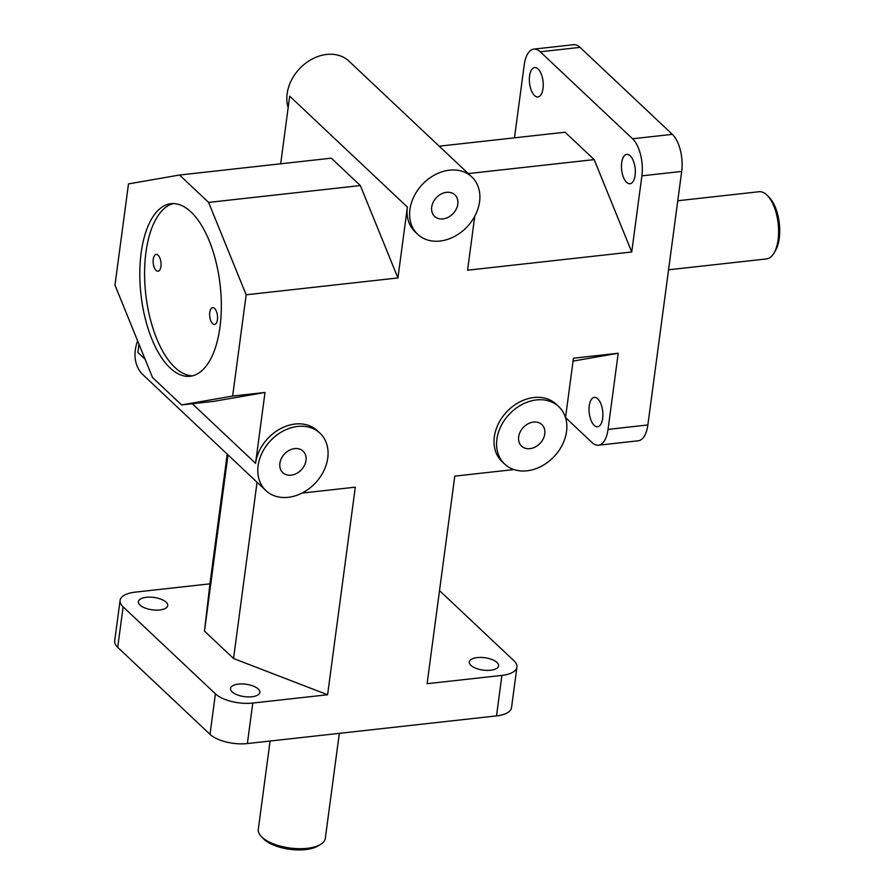 <?xml version="1.0" encoding="UTF-8"?>
<svg xmlns="http://www.w3.org/2000/svg" width="894" height="894" viewBox="0 0 894 894"><rect width="100%" height="100%" fill="white"/><g stroke="black" fill="none" stroke-linecap="round" stroke-linejoin="round"><path stroke-width="1.34" d="M173.391 203.575A86.819 39.872 -96.3 0 0 145.722 293.847A86.819 39.872 -96.3 0 0 192.523 375.838M212.571 323.65A8.448 3.878 83.7 0 1 209.621 314.42A8.448 3.878 83.7 0 1 212.66 307.659A8.448 3.878 83.7 0 1 214.605 308.464A8.448 3.878 83.7 0 1 217.555 317.705A8.448 3.878 83.7 0 1 214.526 324.466A8.448 3.878 83.7 0 1 212.571 323.65M156.092 270.424A8.448 3.878 83.7 0 1 153.131 261.182A8.448 3.878 83.7 0 1 156.171 254.421A8.448 3.878 83.7 0 1 158.115 255.237A8.448 3.878 83.7 0 1 161.065 264.468A8.448 3.878 83.7 0 1 158.037 271.228A8.448 3.878 83.7 0 1 156.092 270.424M190.981 211.967A86.819 39.872 83.7 0 1 221.332 306.865A86.819 39.872 83.7 0 1 190.154 376.262A86.819 39.872 83.7 0 1 140.939 294.372A86.819 39.872 83.7 0 1 170.989 203.687A86.819 39.872 83.7 0 1 190.981 211.967M514.486 137.832L524.208 64.938A27.949 12.84 83.7 0 1 533.807 49.114A27.949 12.84 83.7 0 1 540.244 51.785L632.55 138.771A27.949 12.84 83.7 0 1 641.892 175.839L681.686 171.424A27.949 12.84 -96.3 0 0 672.344 134.357L632.55 138.771M540.244 51.785L580.05 47.371A27.949 12.84 -96.3 0 0 573.613 44.7L533.807 49.114M598.455 445.201L638.249 440.787A27.949 12.84 -96.3 0 0 647.859 424.963L608.054 429.388A27.949 12.84 83.7 0 1 598.455 445.201A27.949 12.84 83.7 0 1 592.018 442.541L565.522 417.565M496.505 715.893A27.949 11.801 7.6 0 0 511.524 707.635L516.922 667.136A27.949 11.801 -172.4 0 1 501.914 675.395L496.505 715.893L247.37 743.562L252.778 703.053A27.949 11.801 -172.4 0 1 215.409 693.833L210.012 734.343A27.949 11.801 7.6 0 0 247.37 743.562M439.513 590.599L513.905 660.7A27.949 11.801 -172.4 0 1 516.922 667.136M117.706 647.357L123.115 606.847A27.949 11.801 -172.4 0 1 120.087 600.41L114.678 640.92A27.949 11.801 7.6 0 0 117.706 647.357L210.012 734.343M120.087 600.41A27.949 11.801 -172.4 0 1 135.095 592.152L209.922 583.838L227.221 454.152M626.616 182.342A14.785 6.794 83.7 0 1 621.453 166.172A14.785 6.794 83.7 0 1 626.761 154.36A14.785 6.794 83.7 0 1 635.142 168.307A14.785 6.794 83.7 0 1 630.024 183.751A14.785 6.794 83.7 0 1 626.616 182.342M534.523 95.546A14.785 6.794 83.7 0 1 529.349 79.376A14.785 6.794 83.7 0 1 534.668 67.564A14.785 6.794 83.7 0 1 543.049 81.51A14.785 6.794 83.7 0 1 537.931 96.954A14.785 6.794 83.7 0 1 534.523 95.546M439.211 146.191L565.109 132.211L594.175 159.601L631.723 251.985L641.892 175.839M580.05 47.371L672.344 134.357M681.686 171.424L647.859 424.963M470.892 665.359A14.785 6.247 -172.4 0 1 469.294 661.962A14.785 6.247 -172.4 0 1 484.772 657.727A14.785 6.247 -172.4 0 1 498.606 665.874A14.785 6.247 -172.4 0 1 486.995 670.399A14.785 6.247 -172.4 0 1 470.892 665.359M513.938 469.562L454.789 476.133L427.097 683.698L501.914 675.395M138.972 344.19L137.877 352.437L145.096 359.232M246.163 294.796L232.652 396.053L181.594 404.926L152.528 377.536L114.98 285.152L128.49 183.896L179.549 175.023L208.604 202.413L246.163 294.796L397.919 277.945L407.373 207.073A39.448 30.821 -46.7 0 0 415.14 231.904L417.699 234.317A39.448 30.821 -46.7 0 1 409.933 209.487A39.448 30.821 -46.7 0 1 435.087 174.721A39.448 30.821 -46.7 0 1 471.808 176.911A39.448 30.821 -46.7 0 1 467.182 226.752A39.448 30.821 -46.7 0 1 417.699 234.317M407.373 207.073L289.69 96.161L280.671 163.803M474.759 216.292L467.562 270.212L631.723 251.985M192.299 403.73L255.55 463.338L265.015 392.466L232.652 396.053M255.55 463.338A39.448 30.821 -46.7 0 1 280.705 428.572A39.448 30.821 -46.7 0 1 317.426 430.774L319.985 433.177A39.448 30.821 -46.7 0 1 315.37 483.028A39.448 30.821 -46.7 0 1 265.887 490.582A39.448 30.821 -46.7 0 1 258.109 465.752A39.448 30.821 -46.7 0 1 283.264 430.986A39.448 30.821 -46.7 0 1 319.985 433.177M252.778 703.053L327.595 694.75L355.298 487.174L301.982 493.097M504.674 464.075L502.115 461.662A39.448 30.821 -46.7 0 1 494.337 436.82A39.448 30.821 -46.7 0 1 519.492 402.065A39.448 30.821 -46.7 0 1 556.213 404.256L558.772 406.669A39.448 30.821 -46.7 0 1 554.157 456.51A39.448 30.821 -46.7 0 1 504.674 464.075A39.448 30.821 -46.7 0 1 496.896 439.233A39.448 30.821 -46.7 0 1 522.051 404.468A39.448 30.821 -46.7 0 1 558.772 406.669M608.054 429.388L618.212 353.242L573.445 358.215L565.522 417.61M181.594 404.926L213.945 401.328L265.015 392.466M594.197 425.354A14.785 6.794 83.7 0 1 589.023 409.184A14.785 6.794 83.7 0 1 594.342 397.372A14.785 6.794 83.7 0 1 602.712 411.318A14.785 6.794 83.7 0 1 597.605 426.762A14.785 6.794 83.7 0 1 594.197 425.354M232.105 691.878A14.785 6.247 -172.4 0 1 230.507 688.469A14.785 6.247 -172.4 0 1 245.984 684.234A14.785 6.247 -172.4 0 1 259.819 692.381A14.785 6.247 -172.4 0 1 248.208 696.918A14.785 6.247 -172.4 0 1 232.105 691.878M140.012 605.082A14.785 6.247 -172.4 0 1 138.402 601.673A14.785 6.247 -172.4 0 1 153.891 597.438A14.785 6.247 -172.4 0 1 167.714 605.584A14.785 6.247 -172.4 0 1 156.115 610.121A14.785 6.247 -172.4 0 1 140.012 605.082M339.329 733.348L325.315 838.326A33.804 14.282 -172.4 0 1 320.577 844.405A33.804 14.282 -172.4 0 1 290.706 848.104A33.804 14.282 -172.4 0 1 261.964 837.164A33.804 14.282 -172.4 0 1 261.283 836.482A33.804 14.282 -172.4 0 1 258.299 829.375L270.089 741.037M261.283 836.482L263.395 838.706A31.1 13.131 7.6 0 0 289.745 849.3A31.1 13.131 7.6 0 0 317.951 845.981L320.577 844.405M677.775 200.748L759.006 191.729A33.804 15.522 83.7 0 1 767.521 195.685A33.804 15.522 83.7 0 1 773.902 253.203A33.804 15.522 83.7 0 1 766.471 258.936L668.556 269.798M773.902 253.203L775.4 250.711A31.1 14.282 -96.3 0 0 769.522 197.786L767.521 195.685M518.665 436.82A14.785 11.555 -46.7 0 1 528.097 423.79A14.785 11.555 -46.7 0 1 541.865 424.605A14.785 11.555 -46.7 0 1 540.132 443.29A14.785 11.555 -46.7 0 1 521.582 446.128A14.785 11.555 -46.7 0 1 518.665 436.82M279.878 463.338A14.785 11.555 -46.7 0 1 289.31 450.297A14.785 11.555 -46.7 0 1 303.077 451.124A14.785 11.555 -46.7 0 1 301.345 469.808A14.785 11.555 -46.7 0 1 282.795 472.647A14.785 11.555 -46.7 0 1 279.878 463.338M431.701 207.062A14.785 11.555 -46.7 0 1 441.133 194.032A14.785 11.555 -46.7 0 1 454.89 194.858A14.785 11.555 -46.7 0 1 453.157 213.543A14.785 11.555 -46.7 0 1 434.607 216.37A14.785 11.555 -46.7 0 1 431.701 207.062M137.642 340.927A39.448 30.821 133.3 0 0 135.318 350.023A39.448 30.821 133.3 0 0 143.085 374.854L265.887 490.582M471.808 176.911L349.006 61.183A39.448 30.821 133.3 0 0 312.285 58.993A39.448 30.821 133.3 0 0 287.13 93.758A39.448 30.821 133.3 0 0 288.159 107.638M327.595 694.75L233.535 658.509L257.059 482.268M227.992 454.878L204.48 631.13L209.922 583.838M618.212 353.242L573.065 361.087M179.549 175.023L331.305 158.171L360.36 185.561L397.919 277.945M360.36 185.561L208.604 202.413M594.175 159.601L468.266 173.581M123.115 606.847L215.409 693.833M204.48 631.13L233.535 658.509"/></g></svg>
